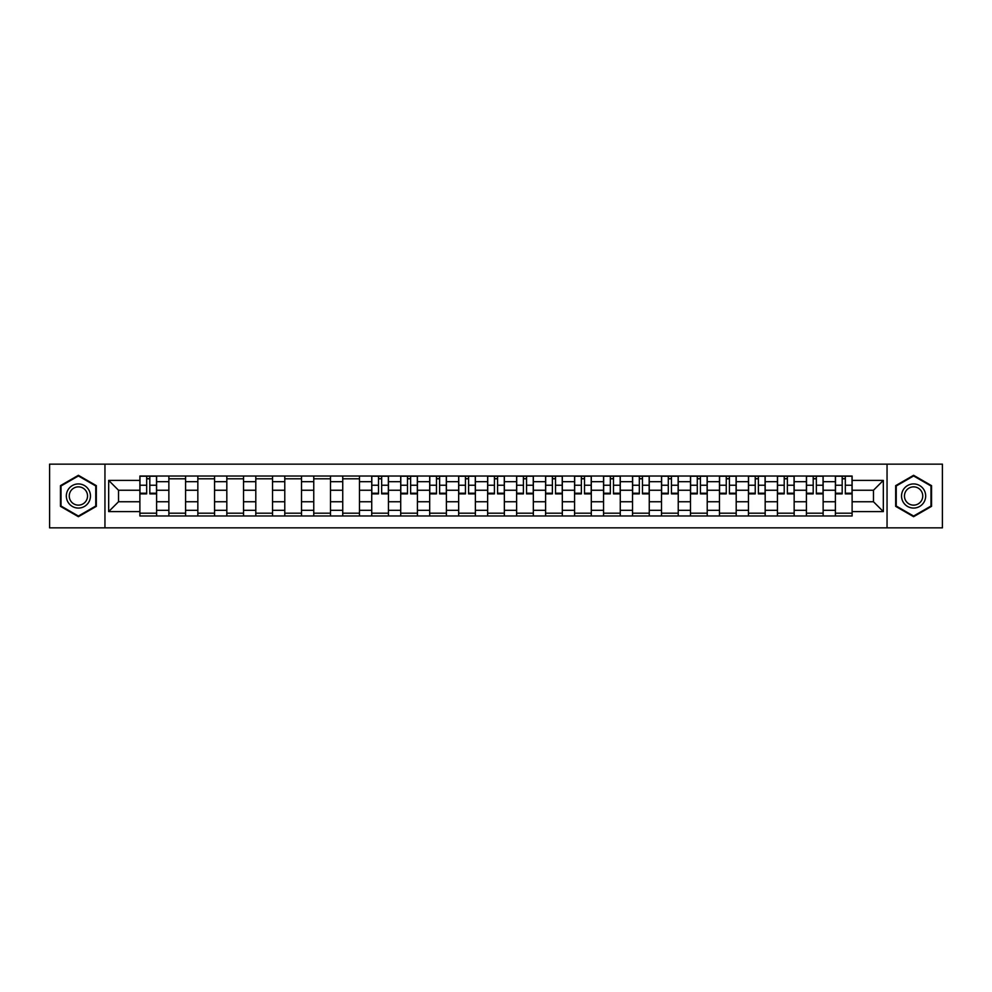 <?xml version="1.0" encoding="UTF-8"?>
<svg xmlns="http://www.w3.org/2000/svg" width="992" height="992" viewBox="0 0 992 992"><rect width="100%" height="100%" fill="white"/><g stroke="black" fill="none" stroke-linecap="round" stroke-linejoin="round"><path stroke-width="1.49" d="M887.046 527.856L942.4 527.856L942.4 464.144L49.6 464.144L49.6 527.856L887.046 527.856L887.046 464.144M168.863 515.964L168.863 481.69L156.6 481.69L156.6 515.964M156.6 481.69L156.6 476.036M168.863 481.69L168.863 476.036M185.578 476.036L185.578 515.964M197.842 515.964L197.842 476.036M214.557 476.036L214.557 515.964M226.821 515.964L226.821 476.036M243.536 476.036L243.536 515.964M255.8 515.964L255.8 476.036M272.527 476.036L272.527 515.964M284.778 515.964L284.778 476.036M301.506 476.036L301.506 515.964M313.757 515.964L313.757 476.036M330.485 476.036L330.485 515.964M342.736 515.964L342.736 476.036M359.464 476.036L359.464 515.964M371.727 515.964L371.727 476.036M388.442 476.036L388.442 515.964M400.706 515.964L400.706 476.036M417.421 476.036L417.421 515.964M429.685 515.964L429.685 476.036M446.4 476.036L446.4 515.964M458.664 515.964L458.664 476.036M475.379 476.036L475.379 515.964M487.642 515.964L487.642 476.036M504.358 476.036L504.358 515.964M516.621 515.964L516.621 476.036M533.336 476.036L533.336 515.964M545.6 515.964L545.6 476.036M562.315 476.036L562.315 515.964M574.579 515.964L574.579 476.036M591.294 476.036L591.294 515.964M603.558 515.964L603.558 476.036M620.273 476.036L620.273 515.964M632.536 515.964L632.536 476.036M649.264 476.036L649.264 515.964M661.515 515.964L661.515 476.036M678.243 476.036L678.243 515.964M690.494 515.964L690.494 476.036M707.222 476.036L707.222 515.964M719.473 515.964L719.473 476.036M736.2 476.036L736.2 515.964M748.464 515.964L748.464 476.036M765.179 476.036L765.179 515.964M777.443 515.964L777.443 476.036M794.158 476.036L794.158 515.964M806.422 515.964L806.422 476.036M823.137 476.036L823.137 515.964M835.4 515.964L835.4 476.036M835.4 501.754L823.137 501.754M806.422 501.754L794.158 501.754M777.443 501.754L765.179 501.754M748.464 501.754L736.2 501.754M719.473 501.754L707.222 501.754M690.494 501.754L678.243 501.754M661.515 501.754L649.264 501.754M632.536 501.754L620.273 501.754M603.558 501.754L591.294 501.754M574.579 501.754L562.315 501.754M545.6 501.754L533.336 501.754M516.621 501.754L504.358 501.754M487.642 501.754L475.379 501.754M458.664 501.754L446.4 501.754M429.685 501.754L417.421 501.754M400.706 501.754L388.442 501.754M371.727 501.754L359.464 501.754M342.736 501.754L330.485 501.754M313.757 501.754L301.506 501.754M284.778 501.754L272.527 501.754M255.8 501.754L243.536 501.754M226.821 501.754L214.557 501.754M197.842 501.754L185.578 501.754M168.863 501.754L156.6 501.754M835.4 490.246L823.137 490.246M806.422 490.246L794.158 490.246M777.443 490.246L765.179 490.246M748.464 490.246L736.2 490.246M719.473 490.246L707.222 490.246M690.494 490.246L678.243 490.246M661.515 490.246L649.264 490.246M632.536 490.246L620.273 490.246M603.558 490.246L591.294 490.246M574.579 490.246L562.315 490.246M545.6 490.246L533.336 490.246M516.621 490.246L504.358 490.246M487.642 490.246L475.379 490.246M458.664 490.246L446.4 490.246M429.685 490.246L417.421 490.246M400.706 490.246L388.442 490.246M371.727 490.246L359.464 490.246M342.736 490.246L330.485 490.246M313.757 490.246L301.506 490.246M284.778 490.246L272.527 490.246M255.8 490.246L243.536 490.246M226.821 490.246L214.557 490.246M197.842 490.246L185.578 490.246M168.863 490.246L156.6 490.246M118.519 501.754L139.884 501.754L139.884 490.246L118.519 490.246L118.519 501.754L108.674 511.599L108.674 480.401L139.884 480.401L139.884 490.246M852.116 490.246L852.116 501.754L873.481 501.754L873.481 490.246L852.116 490.246L852.116 476.036L139.884 476.036L139.884 480.401M852.116 480.401L883.326 480.401L883.326 511.599L852.116 511.599L852.116 501.754M139.884 501.754L139.884 515.964L852.116 515.964L852.116 511.599M139.884 511.599L108.674 511.599M104.954 527.856L104.954 464.144M96.323 485.646L78.393 475.304L60.462 485.646L60.462 506.354L78.393 516.696L96.323 506.354L96.323 485.646M931.538 485.646L913.607 475.304L895.677 485.646L895.677 506.354L913.607 516.696L931.538 506.354L931.538 485.646M156.6 513.186L139.884 513.186M146.667 478.814L149.817 478.814M185.578 513.186L168.863 513.186M168.863 478.814L185.578 478.814M214.557 513.186L197.842 513.186M197.842 478.814L214.557 478.814M243.536 513.186L226.821 513.186M226.821 478.814L243.536 478.814M272.527 513.186L255.8 513.186M255.8 478.814L272.527 478.814M301.506 513.186L284.778 513.186M284.778 478.814L301.506 478.814M330.485 513.186L313.757 513.186M313.757 478.814L330.485 478.814M359.464 513.186L342.736 513.186M342.736 478.814L359.464 478.814M388.442 513.186L371.727 513.186M378.498 478.814L381.66 478.814M417.421 513.186L400.706 513.186M407.476 478.814L410.638 478.814M446.4 513.186L429.685 513.186M436.468 478.814L439.617 478.814M475.379 513.186L458.664 513.186M465.446 478.814L468.596 478.814M504.358 513.186L487.642 513.186M494.425 478.814L497.575 478.814M533.336 513.186L516.621 513.186M523.404 478.814L526.554 478.814M562.315 513.186L545.6 513.186M552.383 478.814L555.532 478.814M591.294 513.186L574.579 513.186M581.362 478.814L584.524 478.814M620.273 513.186L603.558 513.186M610.34 478.814L613.502 478.814M649.264 513.186L632.536 513.186M639.319 478.814L642.481 478.814M678.243 513.186L661.515 513.186M668.298 478.814L671.46 478.814M707.222 513.186L690.494 513.186M697.277 478.814L700.439 478.814M736.2 513.186L719.473 513.186M726.256 478.814L729.418 478.814M765.179 513.186L748.464 513.186M755.234 478.814L758.396 478.814M794.158 513.186L777.443 513.186M784.213 478.814L787.375 478.814M823.137 513.186L806.422 513.186M813.204 478.814L816.354 478.814M852.116 513.186L835.4 513.186M842.183 478.814L845.333 478.814M108.674 480.401L118.519 490.246M873.481 501.754L883.326 511.599M873.481 490.246L883.326 480.401M149.817 493.867L149.817 476.21L156.513 476.21L156.513 493.867L149.817 493.867M146.667 478.628L149.817 478.628M146.667 476.21L139.971 476.21L139.971 493.867L146.667 493.867L146.667 476.21L149.817 476.21M67.94 502.039A12.078 12.078 0 0 0 84.432 506.453A12.078 12.078 0 0 0 88.846 489.961A12.078 12.078 0 0 0 72.354 485.547A12.078 12.078 0 0 0 67.94 502.039M70.482 500.576A9.139 9.139 0 0 0 82.968 503.911A9.139 9.139 0 0 0 86.316 491.424A9.139 9.139 0 0 0 73.817 488.089A9.139 9.139 0 0 0 70.482 500.576M78.393 475.949L95.765 485.968L95.765 506.032L78.393 516.051L61.02 506.032L61.02 485.968L78.393 475.949M903.154 502.039A12.078 12.078 0 0 0 919.646 506.453A12.078 12.078 0 0 0 924.06 489.961A12.078 12.078 0 0 0 907.568 485.547A12.078 12.078 0 0 0 903.154 502.039M905.684 500.576A9.139 9.139 0 0 0 918.183 503.911A9.139 9.139 0 0 0 921.518 491.424A9.139 9.139 0 0 0 909.032 488.089A9.139 9.139 0 0 0 905.684 500.576M913.607 475.949L930.98 485.968L930.98 506.032L913.607 516.051L896.235 506.032L896.235 485.968L913.607 475.949M381.66 493.867L381.66 476.21L388.343 476.21L388.343 493.867L381.66 493.867M378.498 478.628L381.66 478.628M378.498 476.21L371.814 476.21L371.814 493.867L378.498 493.867L378.498 476.21L381.66 476.21M410.638 493.867L410.638 476.21L417.322 476.21L417.322 493.867L410.638 493.867M407.476 478.628L410.638 478.628M407.476 476.21L400.793 476.21L400.793 493.867L407.476 493.867L407.476 476.21L410.638 476.21M439.617 493.867L439.617 476.21L446.313 476.21L446.313 493.867L439.617 493.867M436.468 478.628L439.617 478.628M436.468 476.21L429.772 476.21L429.772 493.867L436.468 493.867L436.468 476.21L439.617 476.21M468.596 493.867L468.596 476.21L475.292 476.21L475.292 493.867L468.596 493.867M465.446 478.628L468.596 478.628M465.446 476.21L458.75 476.21L458.75 493.867L465.446 493.867L465.446 476.21L468.596 476.21M497.575 493.867L497.575 476.21L504.271 476.21L504.271 493.867L497.575 493.867M494.425 478.628L497.575 478.628M494.425 476.21L487.729 476.21L487.729 493.867L494.425 493.867L494.425 476.21L497.575 476.21M526.554 493.867L526.554 476.21L533.25 476.21L533.25 493.867L526.554 493.867M523.404 478.628L526.554 478.628M523.404 476.21L516.708 476.21L516.708 493.867L523.404 493.867L523.404 476.21L526.554 476.21M555.532 493.867L555.532 476.21L562.228 476.21L562.228 493.867L555.532 493.867M552.383 478.628L555.532 478.628M552.383 476.21L545.687 476.21L545.687 493.867L552.383 493.867L552.383 476.21L555.532 476.21M584.524 493.867L584.524 476.21L591.207 476.21L591.207 493.867L584.524 493.867M581.362 478.628L584.524 478.628M581.362 476.21L574.678 476.21L574.678 493.867L581.362 493.867L581.362 476.21L584.524 476.21M613.502 493.867L613.502 476.21L620.186 476.21L620.186 493.867L613.502 493.867M610.34 478.628L613.502 478.628M610.34 476.21L603.657 476.21L603.657 493.867L610.34 493.867L610.34 476.21L613.502 476.21M642.481 493.867L642.481 476.21L649.165 476.21L649.165 493.867L642.481 493.867M639.319 478.628L642.481 478.628M639.319 476.21L632.636 476.21L632.636 493.867L639.319 493.867L639.319 476.21L642.481 476.21M671.46 493.867L671.46 476.21L678.144 476.21L678.144 493.867L671.46 493.867M668.298 478.628L671.46 478.628M668.298 476.21L661.614 476.21L661.614 493.867L668.298 493.867L668.298 476.21L671.46 476.21M700.439 493.867L700.439 476.21L707.122 476.21L707.122 493.867L700.439 493.867M697.277 478.628L700.439 478.628M697.277 476.21L690.593 476.21L690.593 493.867L697.277 493.867L697.277 476.21L700.439 476.21M729.418 493.867L729.418 476.21L736.101 476.21L736.101 493.867L729.418 493.867M726.256 478.628L729.418 478.628M726.256 476.21L719.572 476.21L719.572 493.867L726.256 493.867L726.256 476.21L729.418 476.21M758.396 493.867L758.396 476.21L765.08 476.21L765.08 493.867L758.396 493.867M755.234 478.628L758.396 478.628M755.234 476.21L748.551 476.21L748.551 493.867L755.234 493.867L755.234 476.21L758.396 476.21M787.375 493.867L787.375 476.21L794.059 476.21L794.059 493.867L787.375 493.867M784.213 478.628L787.375 478.628M784.213 476.21L777.53 476.21L777.53 493.867L784.213 493.867L784.213 476.21L787.375 476.21M816.354 493.867L816.354 476.21L823.05 476.21L823.05 493.867L816.354 493.867M813.204 478.628L816.354 478.628M813.204 476.21L806.508 476.21L806.508 493.867L813.204 493.867L813.204 476.21L816.354 476.21M845.333 493.867L845.333 476.21L852.029 476.21L852.029 493.867L845.333 493.867M842.183 478.628L845.333 478.628M842.183 476.21L835.487 476.21L835.487 493.867L842.183 493.867L842.183 476.21L845.333 476.21M806.422 481.69L794.158 481.69M777.443 481.69L765.179 481.69M748.464 481.69L736.2 481.69M719.473 481.69L707.222 481.69M690.494 481.69L678.243 481.69M661.515 481.69L649.264 481.69M632.536 481.69L620.273 481.69M603.558 481.69L591.294 481.69M574.579 481.69L562.315 481.69M545.6 481.69L533.336 481.69M516.621 481.69L504.358 481.69M487.642 481.69L475.379 481.69M458.664 481.69L446.4 481.69M429.685 481.69L417.421 481.69M400.706 481.69L388.442 481.69M371.727 481.69L359.464 481.69M342.736 481.69L330.485 481.69M313.757 481.69L301.506 481.69M284.778 481.69L272.527 481.69M255.8 481.69L243.536 481.69M226.821 481.69L214.557 481.69M197.842 481.69L185.578 481.69M835.4 481.69L823.137 481.69M806.422 510.31L794.158 510.31M777.443 510.31L765.179 510.31M748.464 510.31L736.2 510.31M719.473 510.31L707.222 510.31M690.494 510.31L678.243 510.31M661.515 510.31L649.264 510.31M632.536 510.31L620.273 510.31M603.558 510.31L591.294 510.31M574.579 510.31L562.315 510.31M545.6 510.31L533.336 510.31M516.621 510.31L504.358 510.31M487.642 510.31L475.379 510.31M458.664 510.31L446.4 510.31M429.685 510.31L417.421 510.31M400.706 510.31L388.442 510.31M371.727 510.31L359.464 510.31M342.736 510.31L330.485 510.31M313.757 510.31L301.506 510.31M284.778 510.31L272.527 510.31M255.8 510.31L243.536 510.31M226.821 510.31L214.557 510.31M197.842 510.31L185.578 510.31M168.863 510.31L156.6 510.31M835.4 510.31L823.137 510.31M149.817 493.222L156.513 493.222M149.817 485.237L156.513 485.237M139.971 493.222L146.667 493.222M139.971 485.237L146.667 485.237M381.66 493.222L388.343 493.222M381.66 485.237L388.343 485.237M371.814 493.222L378.498 493.222M371.814 485.237L378.498 485.237M410.638 493.222L417.322 493.222M410.638 485.237L417.322 485.237M400.793 493.222L407.476 493.222M400.793 485.237L407.476 485.237M439.617 493.222L446.313 493.222M439.617 485.237L446.313 485.237M429.772 493.222L436.468 493.222M429.772 485.237L436.468 485.237M468.596 493.222L475.292 493.222M468.596 485.237L475.292 485.237M458.75 493.222L465.446 493.222M458.75 485.237L465.446 485.237M497.575 493.222L504.271 493.222M497.575 485.237L504.271 485.237M487.729 493.222L494.425 493.222M487.729 485.237L494.425 485.237M526.554 493.222L533.25 493.222M526.554 485.237L533.25 485.237M516.708 493.222L523.404 493.222M516.708 485.237L523.404 485.237M555.532 493.222L562.228 493.222M555.532 485.237L562.228 485.237M545.687 493.222L552.383 493.222M545.687 485.237L552.383 485.237M584.524 493.222L591.207 493.222M584.524 485.237L591.207 485.237M574.678 493.222L581.362 493.222M574.678 485.237L581.362 485.237M613.502 493.222L620.186 493.222M613.502 485.237L620.186 485.237M603.657 493.222L610.34 493.222M603.657 485.237L610.34 485.237M642.481 493.222L649.165 493.222M642.481 485.237L649.165 485.237M632.636 493.222L639.319 493.222M632.636 485.237L639.319 485.237M671.46 493.222L678.144 493.222M671.46 485.237L678.144 485.237M661.614 493.222L668.298 493.222M661.614 485.237L668.298 485.237M700.439 493.222L707.122 493.222M700.439 485.237L707.122 485.237M690.593 493.222L697.277 493.222M690.593 485.237L697.277 485.237M729.418 493.222L736.101 493.222M729.418 485.237L736.101 485.237M719.572 493.222L726.256 493.222M719.572 485.237L726.256 485.237M758.396 493.222L765.08 493.222M758.396 485.237L765.08 485.237M748.551 493.222L755.234 493.222M748.551 485.237L755.234 485.237M787.375 493.222L794.059 493.222M787.375 485.237L794.059 485.237M777.53 493.222L784.213 493.222M777.53 485.237L784.213 485.237M816.354 493.222L823.05 493.222M816.354 485.237L823.05 485.237M806.508 493.222L813.204 493.222M806.508 485.237L813.204 485.237M845.333 493.222L852.029 493.222M845.333 485.237L852.029 485.237M835.487 493.222L842.183 493.222M835.487 485.237L842.183 485.237"/></g></svg>
